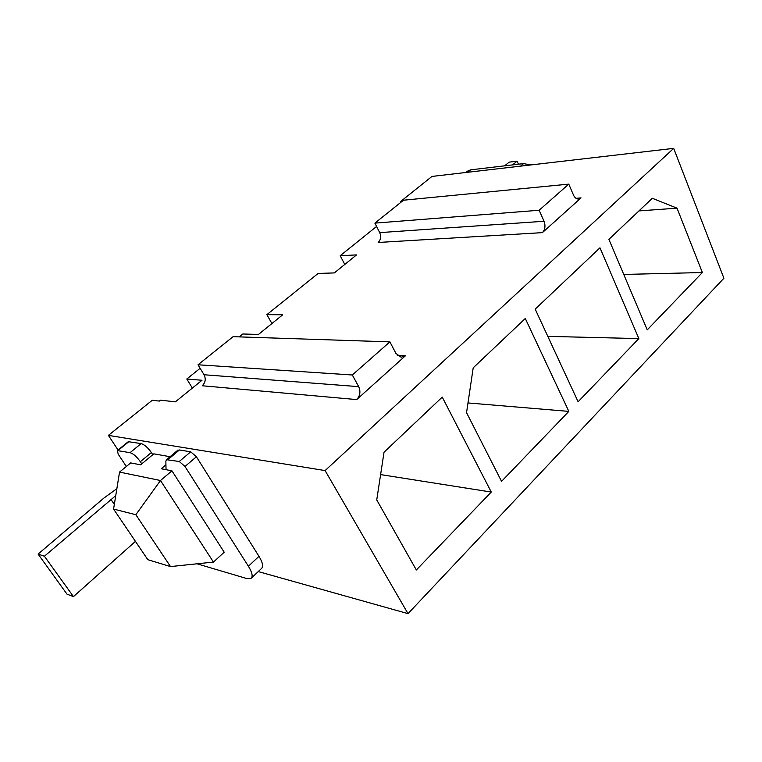 <?xml version="1.0" encoding="UTF-8"?>
<svg xmlns="http://www.w3.org/2000/svg" width="762" height="762" viewBox="0 0 762 762"><rect width="100%" height="100%" fill="white"/><g stroke="black" fill="none" stroke-linecap="round" stroke-linejoin="round"><path stroke-width="1.14" d="M251.498 577.977L261.442 568.557C263.566 566.661 262.747 562.585 258.985 556.327L196.405 456.771L190.69 451.828L179.432 449.961L177.651 450.352M135.836 514.712L170.517 566.576L147.818 559.679L113.576 509.073L135.836 514.712L160.496 480.517L213.455 562.08L224.199 552.212L171.936 470.821L160.496 480.517L119.539 472.088L130.673 462.905L140.608 464.81L153.829 453.847L170.078 456.705M152.771 454.724L151.371 452.552C147.885 447.58 144.466 444.598 141.122 443.598L128.283 441.684L117.31 450.59L118.234 454.209L126.33 466.487M118.034 450.009L108.394 435.378L325.107 470.583L408.013 613.639L258.261 571.576M197.025 563.804L246.964 578.606L251.022 578.425C253.098 576.567 252.232 572.51 248.412 566.242L184.995 466.477L179.26 461.496L166.507 459.705L165.859 461.277L166.03 469.687M116.862 488.68L103.946 498.024L38.1 554.079L67.008 594.16L73.457 596.617L135.436 541.382M518.455 164.201L517.103 161.173L509.207 162.125L504.606 165.83M512.502 164.906L517.103 161.173M466.744 171.517L470.611 169.84L523.58 163.601L530.771 164.954M400.822 202.349L400.479 201.635L431.978 176.422L673.694 148.361L723.9 278.244L408.013 613.639M165.878 464.858L161.23 468.763L171.936 470.821M113.576 509.073L119.539 472.088M213.455 562.08L170.517 566.576M141.742 463.877L140.332 461.705C136.798 456.714 133.379 453.704 130.045 452.666L117.31 450.59M73.457 596.617L44.406 556.231L115.748 495.624M38.1 554.079L44.406 556.231M344.786 264.433L340.195 255.718L376.59 226.457M239.201 336.88L242.811 333.985L258.47 334.451L282.712 314.782L266.871 314.649L318.135 273.444L334.327 272.92L356.521 254.908L340.195 255.718M491.271 492.062L442.246 397.107L384.029 452.218L376.742 499.929L416.338 569.976L491.271 492.062L380.638 474.602L380.438 475.774M108.394 435.378L152.248 400.279L159.334 401.079L160.458 400.174L175.412 401.831L201.997 380.267L186.795 379.009L200.139 368.284M325.107 470.583L673.694 148.361M535.191 309.134L578.11 401.764L638.861 338.585L599.97 247.812L535.191 309.134M702.374 272.539L677.027 208.169L652.31 198.272L608.895 239.363L647.243 329.87L702.374 272.539L623.754 274.444M525.294 318.497L473.202 367.817L466.544 412.68L501.558 481.365L568.843 411.394L525.294 318.497M400.479 201.635L401.879 201.501M356.692 399.583L405.603 355.616L401.107 357.235L395.945 353.416L389.877 341.871L352.32 374.99L358.692 386.648C360.807 391.506 360.14 395.821 356.692 399.583L202.244 385.762C205.454 382.581 206.054 378.905 204.045 374.752L358.692 386.648M542.392 232.639L581.044 197.891L578.463 199.015C576.358 198.987 574.691 197.663 573.462 195.024L568.776 184.128L539.144 210.255L544.049 221.266C545.668 225.809 545.116 229.6 542.392 232.639L378.19 242.478C380.81 239.83 381.314 236.544 379.714 232.62L544.049 221.266M389.877 341.871L233.096 336.68L198.015 364.779L204.045 374.752M568.776 184.128L403.498 200.206L374.894 223.123L379.714 232.62M374.894 223.123L539.144 210.255M198.015 364.779L352.32 374.99M271.92 323.545L266.871 314.649M192.367 388.087L186.795 379.009M638.861 338.585L547.802 336.366M638.956 210.912L677.027 208.169M568.843 411.394L467.982 402.946M190.69 451.828L179.26 461.496M196.405 456.771L184.995 466.477M258.985 556.327L248.412 566.242M520.551 166.135L523.58 163.601M467.62 172.288L470.611 169.84M114.329 504.434L110.9 499.358M397.231 355.235L405.603 355.616M576.072 198.32L581.044 197.891M128.969 441.579L117.986 450.504M141.122 443.598L130.045 452.666M151.371 452.552L140.332 461.705M179.432 449.961L168.078 459.486M465.496 172.536L467.192 171.155M177.841 450.19L166.507 459.705"/></g></svg>
